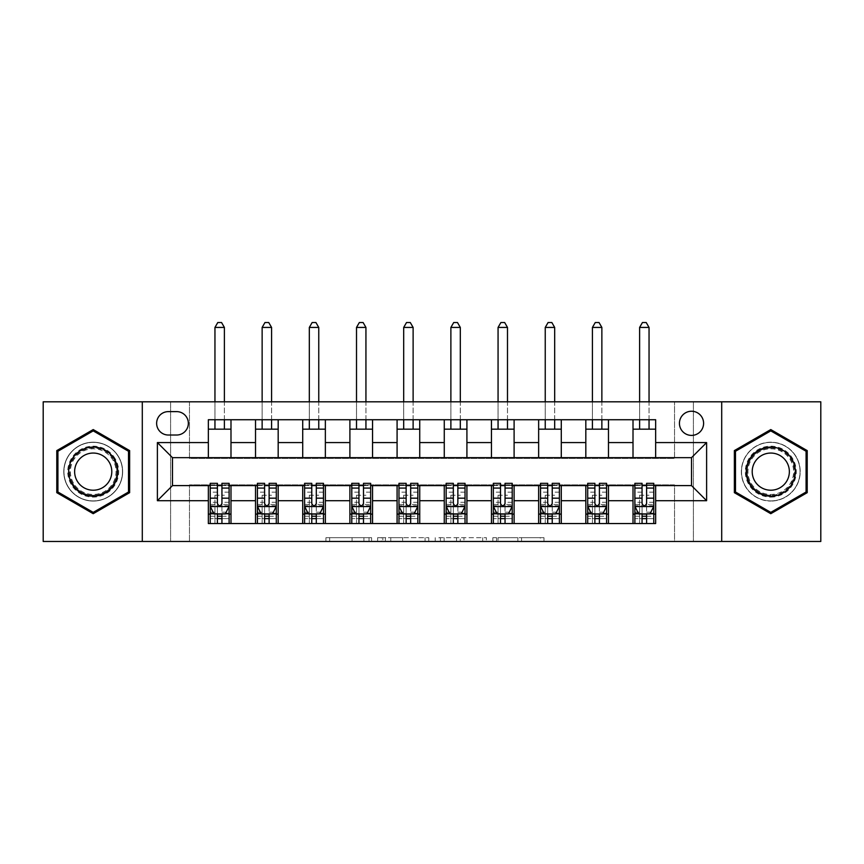 <?xml version="1.0" encoding="UTF-8"?>
<svg xmlns="http://www.w3.org/2000/svg" width="864" height="864" viewBox="0 0 864 864"><rect width="100%" height="100%" fill="white"/><g stroke="black" fill="none" stroke-linecap="round" stroke-linejoin="round"><path stroke-width="0.65" stroke-dasharray="4.32 3.24" d="M371.606 541.469L329.648 541.469L371.606 541.469L371.606 537.689L352.058 537.689L352.058 541.469L352.058 537.689L371.606 537.689L371.606 541.469L371.606 537.689L352.058 537.689L352.058 541.469L352.058 537.689L371.606 537.689L329.648 537.689L371.606 537.689M770.785 442.195A29.441 29.441 0 0 0 741.344 471.636A29.441 29.441 0 0 0 770.785 501.077A29.441 29.441 0 0 1 741.344 471.636A29.441 29.441 0 0 1 770.785 442.195A29.441 29.441 0 0 1 800.226 471.636A29.441 29.441 0 0 1 770.785 501.077A29.441 29.441 0 0 0 800.226 471.636A29.441 29.441 0 0 0 770.785 442.195M691.513 411.242A12.074 12.074 0 0 0 679.439 423.317A12.074 12.074 0 0 0 691.513 435.402A12.074 12.074 0 0 0 703.598 423.317A12.074 12.074 0 0 0 691.513 411.242M93.215 501.077A29.441 29.441 0 0 1 63.774 471.636A29.441 29.441 0 0 1 93.215 442.195A29.441 29.441 0 0 1 122.656 471.636A29.441 29.441 0 0 1 93.215 501.077A29.441 29.441 0 0 1 63.774 471.636A29.441 29.441 0 0 1 93.215 442.195A29.441 29.441 0 0 1 122.656 471.636A29.441 29.441 0 0 1 93.215 501.077M540.281 541.469L496.562 541.469L540.281 541.469L540.281 537.689L521.575 537.689L543.985 537.689L543.985 541.469L543.985 537.689L496.562 537.689L543.985 537.689L543.985 541.469L543.985 537.689L540.281 537.689L540.281 541.469M517.871 541.469L498.042 541.469L517.871 541.469L517.871 537.689L521.575 537.689L517.871 537.689L517.871 541.469L517.871 537.689L498.042 537.689L498.042 541.469L498.042 537.689L517.871 537.689L517.871 541.469M492.858 541.469L496.562 541.469L492.858 541.469L492.858 537.689L496.562 537.689L492.858 537.689L492.858 541.469M325.944 541.469L329.648 541.469L325.944 541.469L325.944 537.689L329.648 537.689L325.944 537.689L325.944 541.469M674.525 541.469L693.403 541.469L693.403 401.803L820.8 401.803L820.8 541.469L693.403 541.469L693.403 401.803L674.525 401.803L674.525 458.428L189.475 458.428L189.475 401.803L674.525 401.803L674.525 458.428L189.475 458.428L189.475 401.803L170.597 401.803L170.597 541.469L43.2 541.469L43.2 401.803L170.597 401.803L170.597 541.469L189.475 541.469L189.475 484.844L674.525 484.844L674.525 541.469L189.475 541.469L189.475 484.844L674.525 484.844L674.525 541.469M428.76 541.469L425.056 541.469L428.76 541.469L428.76 537.689L428.76 541.469M381.326 541.469L425.056 541.469L377.622 541.469L381.326 541.469L381.326 537.689L428.76 537.689L377.622 537.689L377.622 541.469L377.622 537.689L381.326 537.689L381.326 541.469M438.944 541.469L486.378 541.469L435.24 541.469L438.944 541.469L438.944 537.689L486.378 537.689L486.378 541.469L486.378 537.689L463.957 537.689L463.957 541.469M208.343 514.102L230.99 514.102L230.99 523.541L208.343 523.541L208.343 485.6M255.528 523.541L255.528 514.102L278.176 514.102L278.176 523.541L230.99 523.541M302.713 523.541L302.713 514.102L325.361 514.102L325.361 523.541L278.176 523.541M349.898 523.541L349.898 514.102L372.546 514.102L372.546 523.541L325.361 523.541M397.084 523.541L397.084 514.102L419.731 514.102L419.731 523.541L372.546 523.541M444.269 523.541L444.269 514.102L466.916 514.102L466.916 523.541L419.731 523.541M491.454 523.541L491.454 514.102L514.102 514.102L514.102 523.541L466.916 523.541M538.639 523.541L538.639 514.102L561.287 514.102L561.287 523.541L514.102 523.541M585.824 523.541L585.824 514.102L608.472 514.102L608.472 523.541L561.287 523.541M633.01 523.541L633.01 514.102L655.657 514.102L655.657 523.541L608.472 523.541M208.343 419.731L230.99 419.731L230.99 429.17L208.343 429.17L208.343 419.731M255.528 419.731L278.176 419.731L278.176 429.17L255.528 429.17L255.528 419.731L230.99 419.731M302.713 419.731L325.361 419.731L325.361 429.17L302.713 429.17L302.713 419.731L278.176 419.731M349.898 419.731L372.546 419.731L372.546 429.17L349.898 429.17L349.898 419.731L325.361 419.731M397.084 419.731L419.731 419.731L419.731 429.17L397.084 429.17L397.084 419.731L372.546 419.731M444.269 419.731L466.916 419.731L466.916 429.17L444.269 429.17L444.269 419.731L419.731 419.731M491.454 419.731L514.102 419.731L514.102 429.17L491.454 429.17L491.454 419.731L466.916 419.731M538.639 419.731L561.287 419.731L561.287 429.17L538.639 429.17L538.639 419.731L514.102 419.731M585.824 419.731L608.472 419.731L608.472 429.17L585.824 429.17L585.824 419.731L561.287 419.731M633.01 419.731L655.657 419.731L655.657 429.17L633.01 429.17L633.01 419.731L608.472 419.731M172.487 457.672L172.487 485.6L691.513 485.6L691.513 457.672L172.487 457.672M210.233 485.6L217.404 485.6M221.94 485.6L229.111 485.6M257.418 485.6L264.589 485.6M269.114 485.6L276.296 485.6M304.603 485.6L311.774 485.6M316.3 485.6L323.471 485.6M351.788 485.6L358.96 485.6M363.485 485.6L370.656 485.6M398.974 485.6L406.145 485.6M410.67 485.6L417.841 485.6M446.159 485.6L453.33 485.6M457.855 485.6L465.026 485.6M493.344 485.6L500.515 485.6M505.04 485.6L512.212 485.6M540.529 485.6L547.7 485.6M552.226 485.6L559.397 485.6M587.704 485.6L594.886 485.6M599.411 485.6L606.582 485.6M634.889 485.6L642.06 485.6M646.596 485.6L653.767 485.6M208.343 457.672L208.343 429.17M230.99 457.672L230.99 429.17M230.99 514.102L230.99 485.6M210.233 483.332L210.233 518.627L210.233 514.102L217.404 514.102M221.94 514.102L229.111 514.102L229.111 523.541L210.233 523.541L229.111 523.541M255.528 457.672L255.528 429.17M278.176 457.672L278.176 429.17M278.176 514.102L278.176 485.6M255.528 514.102L255.528 485.6M257.418 483.332L257.418 518.627L257.418 514.102L264.589 514.102M269.114 514.102L276.296 514.102L276.296 523.541L257.418 523.541L276.296 523.541M302.713 514.102L302.713 485.6M325.361 514.102L325.361 485.6M304.603 483.332L304.603 518.627L304.603 514.102L311.774 514.102M316.3 514.102L323.471 514.102L323.471 523.541L304.603 523.541L323.471 523.541M302.713 457.672L302.713 429.17M325.361 457.672L325.361 429.17M349.898 514.102L349.898 485.6M372.546 514.102L372.546 485.6M351.788 483.332L351.788 518.627L351.788 514.102L358.96 514.102M363.485 514.102L370.656 514.102L370.656 523.541L351.788 523.541L370.656 523.541M349.898 457.672L349.898 429.17M372.546 457.672L372.546 429.17M397.084 514.102L397.084 485.6M419.731 514.102L419.731 485.6M398.974 483.332L398.974 518.627L398.974 514.102L406.145 514.102M410.67 514.102L417.841 514.102L417.841 523.541L398.974 523.541L417.841 523.541M397.084 457.672L397.084 429.17M419.731 457.672L419.731 429.17M444.269 514.102L444.269 485.6M466.916 514.102L466.916 485.6M446.159 483.332L446.159 518.627L446.159 514.102L453.33 514.102M457.855 514.102L465.026 514.102L465.026 523.541L446.159 523.541L465.026 523.541M444.269 457.672L444.269 429.17M466.916 457.672L466.916 429.17M491.454 514.102L491.454 485.6M514.102 514.102L514.102 485.6M493.344 483.332L493.344 518.627L493.344 514.102L500.515 514.102M505.04 514.102L512.212 514.102L512.212 523.541L493.344 523.541L512.212 523.541M491.454 457.672L491.454 429.17M514.102 457.672L514.102 429.17M538.639 514.102L538.639 485.6M561.287 514.102L561.287 485.6M540.529 483.332L540.529 518.627L540.529 514.102L547.7 514.102M552.226 514.102L559.397 514.102L559.397 523.541L540.529 523.541L559.397 523.541M538.639 457.672L538.639 429.17M561.287 457.672L561.287 429.17M585.824 514.102L585.824 485.6M608.472 514.102L608.472 485.6M587.704 483.332L587.704 518.627L587.704 514.102L594.886 514.102M599.411 514.102L606.582 514.102L606.582 523.541L587.704 523.541L606.582 523.541M585.824 457.672L585.824 429.17M608.472 457.672L608.472 429.17M633.01 514.102L633.01 485.6M655.657 514.102L655.657 485.6M634.889 483.332L634.889 518.627L634.889 514.102L642.06 514.102M646.596 514.102L653.767 514.102L653.767 523.541L634.889 523.541L653.767 523.541M633.01 457.672L633.01 429.17M655.657 457.672L655.657 429.17M168.329 411.62A11.696 11.696 0 0 0 156.632 423.317A11.696 11.696 0 0 0 168.329 435.024L176.634 435.024A11.696 11.696 0 0 0 188.341 423.317A11.696 11.696 0 0 0 176.634 411.62L168.329 411.62M142.29 541.469L142.29 401.803M721.71 401.803L721.71 541.469M56.786 492.664L93.215 513.691L129.643 492.664L129.643 450.608L93.215 429.57L56.786 450.608L56.786 492.664M807.214 492.664L807.214 450.608L770.785 429.57L734.357 450.608L734.357 492.664L770.785 513.691L807.214 492.664M385.409 541.469L390.776 541.469L385.409 541.469L385.409 537.689L382.817 537.689L382.817 541.469L382.817 537.689L390.776 537.689L385.409 537.689L385.409 541.469M390.776 541.469L402.635 541.469L390.776 541.469L390.776 537.689L402.635 537.689L402.635 541.469L402.635 537.689L390.776 537.689L390.776 541.469M438.944 537.689L460.253 537.689L460.253 541.469L460.253 537.689L456.548 537.689L460.253 537.689L460.253 541.469L460.253 537.689L463.957 537.689M440.424 537.689L440.424 541.469L440.424 537.689M435.24 537.689L435.24 541.469L435.24 537.689M229.111 514.102L214.952 514.102L214.952 495.223L214.952 523.541L214.952 514.102L210.233 514.102L229.111 514.102L229.111 518.627L221.94 518.627L221.94 523.541M229.111 506.358L229.111 488.246L229.111 506.358L225.331 513.907L214.013 513.907L210.233 506.358L210.233 488.246L210.233 506.358M229.111 483.332L229.111 518.627L210.233 518.627L217.404 518.627L217.404 523.541M210.233 514.102L210.233 523.541M221.94 483.332L221.94 504.457L229.111 504.457M229.111 505.775L221.94 505.775L221.94 488.246L221.94 503.528C220.428 506.39 218.916 506.39 217.404 503.528L217.404 488.246L217.404 505.775L210.233 505.775M221.94 518.627L221.94 504.457M210.233 504.457L217.404 504.457L217.404 518.627M221.94 505.775L221.94 513.907M217.404 513.907L217.404 505.775M217.404 504.457L217.404 483.332M224.392 327.434L221.562 322.531L217.782 322.531L214.952 327.434L224.392 327.434L224.392 429.17M224.392 419.731L224.392 401.803M214.952 327.434L214.952 429.17M214.952 419.731L214.952 401.803M276.296 514.102L262.138 514.102L262.138 495.223L262.138 523.541L262.138 514.102L257.418 514.102L276.296 514.102L276.296 518.627L269.114 518.627L269.114 523.541M276.296 506.358L276.296 488.246L276.296 506.358L272.516 513.907L261.187 513.907L257.418 506.358L257.418 488.246L257.418 506.358M276.296 483.332L276.296 518.627L257.418 518.627L264.589 518.627L264.589 523.541M257.418 514.102L257.418 523.541M269.114 483.332L269.114 504.457L276.296 504.457M276.296 505.775L269.114 505.775L269.114 488.246L269.114 503.528C267.613 506.39 266.101 506.39 264.589 503.528L264.589 488.246L264.589 505.775L257.418 505.775M269.114 518.627L269.114 504.457M257.418 504.457L264.589 504.457L264.589 518.627M269.114 505.775L269.114 513.907M264.589 513.907L264.589 505.775M264.589 504.457L264.589 483.332M271.577 327.434L268.736 322.531L264.967 322.531L262.138 327.434L271.577 327.434L271.577 429.17M271.577 419.731L271.577 401.803M262.138 327.434L262.138 429.17M262.138 419.731L262.138 401.803M323.471 514.102L309.323 514.102L309.323 495.223L309.323 523.541L309.323 514.102L304.603 514.102L323.471 514.102L323.471 518.627L316.3 518.627L316.3 523.541M323.471 506.358L323.471 488.246L323.471 506.358L319.702 513.907L308.372 513.907L304.603 506.358L304.603 488.246L304.603 506.358M323.471 483.332L323.471 518.627L304.603 518.627L311.774 518.627L311.774 523.541M304.603 514.102L304.603 523.541M316.3 483.332L316.3 504.457L323.471 504.457M323.471 505.775L316.3 505.775L316.3 488.246L316.3 503.528C314.798 506.39 313.286 506.39 311.774 503.528L311.774 488.246L311.774 505.775L304.603 505.775M316.3 518.627L316.3 504.457M304.603 504.457L311.774 504.457L311.774 518.627M316.3 505.775L316.3 513.907M311.774 513.907L311.774 505.775M311.774 504.457L311.774 483.332M318.762 327.434L315.922 322.531L312.152 322.531L309.323 327.434L318.762 327.434L318.762 429.17M318.762 419.731L318.762 401.803M309.323 327.434L309.323 429.17M309.323 419.731L309.323 401.803M370.656 514.102L356.508 514.102L356.508 495.223L356.508 523.541L356.508 514.102L351.788 514.102L370.656 514.102L370.656 518.627L363.485 518.627L363.485 523.541M370.656 506.358L370.656 488.246L370.656 506.358L366.887 513.907L355.558 513.907L351.788 506.358L351.788 488.246L351.788 506.358M370.656 483.332L370.656 518.627L351.788 518.627L358.96 518.627L358.96 523.541M351.788 514.102L351.788 523.541M363.485 483.332L363.485 504.457L370.656 504.457M370.656 505.775L363.485 505.775L363.485 488.246L363.485 503.528C361.984 506.39 360.472 506.39 358.96 503.528L358.96 488.246L358.96 505.775L351.788 505.775M363.485 518.627L363.485 504.457M351.788 504.457L358.96 504.457L358.96 518.627M363.485 505.775L363.485 513.907M358.96 513.907L358.96 505.775M358.96 504.457L358.96 483.332M365.936 327.434L363.107 322.531L359.338 322.531L356.508 327.434L365.936 327.434L365.936 429.17M365.936 419.731L365.936 401.803M356.508 327.434L356.508 429.17M356.508 419.731L356.508 401.803M417.841 514.102L403.693 514.102L403.693 495.223L403.693 523.541L403.693 514.102L398.974 514.102L417.841 514.102L417.841 518.627L410.67 518.627L410.67 523.541M417.841 506.358L417.841 488.246L417.841 506.358L414.072 513.907L402.743 513.907L398.974 506.358L398.974 488.246L398.974 506.358M417.841 483.332L417.841 518.627L398.974 518.627L406.145 518.627L406.145 523.541M398.974 514.102L398.974 523.541M410.67 483.332L410.67 504.457L417.841 504.457M417.841 505.775L410.67 505.775L410.67 488.246L410.67 503.528C409.169 506.39 407.657 506.39 406.145 503.528L406.145 488.246L406.145 505.775L398.974 505.775M410.67 518.627L410.67 504.457M398.974 504.457L406.145 504.457L406.145 518.627M410.67 505.775L410.67 513.907M406.145 513.907L406.145 505.775M406.145 504.457L406.145 483.332M413.122 327.434L410.292 322.531L406.523 322.531L403.693 327.434L413.122 327.434L413.122 429.17M413.122 419.731L413.122 401.803M403.693 327.434L403.693 429.17M403.693 419.731L403.693 401.803M115.279 458.892A25.477 25.477 0 0 0 80.471 449.572A25.477 25.477 0 0 0 71.15 484.38A25.477 25.477 0 0 0 105.959 493.7A25.477 25.477 0 0 0 115.279 458.892M72.781 483.43A23.587 23.587 0 0 1 81.421 451.202A23.587 23.587 0 0 1 113.648 459.842A23.587 23.587 0 0 0 81.421 451.202A23.587 23.587 0 0 0 72.781 483.43A23.587 23.587 0 0 0 105.008 492.07A23.587 23.587 0 0 0 113.648 459.842A23.587 23.587 0 0 1 105.008 492.07A23.587 23.587 0 0 1 72.781 483.43A23.587 23.587 0 0 0 105.008 492.07A23.587 23.587 0 0 0 113.648 459.842M109.307 462.348A18.576 18.576 0 0 0 83.927 455.544A18.576 18.576 0 0 0 77.123 480.924A18.576 18.576 0 0 0 102.503 487.728A18.576 18.576 0 0 0 109.307 462.348M118.552 457.013A29.257 29.257 0 0 1 107.838 496.973A29.257 29.257 0 0 1 67.878 486.259A29.257 29.257 0 0 1 78.592 446.299A29.257 29.257 0 0 1 118.552 457.013A29.257 29.257 0 0 1 107.838 496.973A29.257 29.257 0 0 1 67.878 486.259A29.257 29.257 0 0 1 78.592 446.299A29.257 29.257 0 0 1 118.552 457.013M93.215 512.384L57.92 492.016L57.92 451.256L93.215 430.877L128.509 451.256L128.509 492.016L93.215 512.384M770.785 497.113A25.477 25.477 0 0 0 796.262 471.636A25.477 25.477 0 0 0 770.785 446.159A25.477 25.477 0 0 0 745.308 471.636A25.477 25.477 0 0 0 770.785 497.113M770.785 448.038A23.587 23.587 0 0 1 794.372 471.636A23.587 23.587 0 0 1 770.785 495.223A23.587 23.587 0 0 0 794.372 471.636A23.587 23.587 0 0 0 770.785 448.038A23.587 23.587 0 0 0 747.187 471.636A23.587 23.587 0 0 0 770.785 495.223A23.587 23.587 0 0 1 747.187 471.636A23.587 23.587 0 0 1 770.785 448.038A23.587 23.587 0 0 0 747.187 471.636A23.587 23.587 0 0 0 770.785 495.223M770.785 490.212A18.576 18.576 0 0 0 789.361 471.636A18.576 18.576 0 0 0 770.785 453.06A18.576 18.576 0 0 0 752.209 471.636A18.576 18.576 0 0 0 770.785 490.212M770.785 500.893A29.257 29.257 0 0 1 741.528 471.636A29.257 29.257 0 0 1 770.785 442.379A29.257 29.257 0 0 1 800.042 471.636A29.257 29.257 0 0 1 770.785 500.893A29.257 29.257 0 0 1 741.528 471.636A29.257 29.257 0 0 1 770.785 442.379A29.257 29.257 0 0 1 800.042 471.636A29.257 29.257 0 0 1 770.785 500.893M735.491 451.256L770.785 430.877L806.08 451.256L806.08 492.016L770.785 512.384L735.491 492.016L735.491 451.256M465.026 514.102L450.878 514.102L450.878 495.223L450.878 523.541L450.878 514.102L446.159 514.102L465.026 514.102L465.026 518.627L457.855 518.627L457.855 523.541M465.026 506.358L465.026 488.246L465.026 506.358L461.257 513.907L449.928 513.907L446.159 506.358L446.159 488.246L446.159 506.358M465.026 483.332L465.026 518.627L446.159 518.627L453.33 518.627L453.33 523.541M446.159 514.102L446.159 523.541M457.855 483.332L457.855 504.457L465.026 504.457M465.026 505.775L457.855 505.775L457.855 488.246L457.855 503.528C456.354 506.39 454.842 506.39 453.33 503.528L453.33 488.246L453.33 505.775L446.159 505.775M457.855 518.627L457.855 504.457M446.159 504.457L453.33 504.457L453.33 518.627M457.855 505.775L457.855 513.907M453.33 513.907L453.33 505.775M453.33 504.457L453.33 483.332M460.307 327.434L457.477 322.531L453.708 322.531L450.878 327.434L460.307 327.434L460.307 429.17M460.307 419.731L460.307 401.803M450.878 327.434L450.878 429.17M450.878 419.731L450.878 401.803M512.212 514.102L498.064 514.102L498.064 495.223L498.064 523.541L498.064 514.102L493.344 514.102L512.212 514.102L512.212 518.627L505.04 518.627L505.04 523.541M512.212 506.358L512.212 488.246L512.212 506.358L508.442 513.907L497.113 513.907L493.344 506.358L493.344 488.246L493.344 506.358M512.212 483.332L512.212 518.627L493.344 518.627L500.515 518.627L500.515 523.541M493.344 514.102L493.344 523.541M505.04 483.332L505.04 504.457L512.212 504.457M512.212 505.775L505.04 505.775L505.04 488.246L505.04 503.528C503.539 506.39 502.027 506.39 500.515 503.528L500.515 488.246L500.515 505.775L493.344 505.775M505.04 518.627L505.04 504.457M493.344 504.457L500.515 504.457L500.515 518.627M505.04 505.775L505.04 513.907M500.515 513.907L500.515 505.775M500.515 504.457L500.515 483.332M507.492 327.434L504.662 322.531L500.893 322.531L498.064 327.434L507.492 327.434L507.492 429.17M507.492 419.731L507.492 401.803M498.064 327.434L498.064 429.17M498.064 419.731L498.064 401.803M559.397 514.102L545.238 514.102L545.238 495.223L545.238 523.541L545.238 514.102L540.529 514.102L559.397 514.102L559.397 518.627L552.226 518.627L552.226 523.541M559.397 506.358L559.397 488.246L559.397 506.358L555.628 513.907L544.298 513.907L540.529 506.358L540.529 488.246L540.529 506.358M559.397 483.332L559.397 518.627L540.529 518.627L547.7 518.627L547.7 523.541M540.529 514.102L540.529 523.541M552.226 483.332L552.226 504.457L559.397 504.457M559.397 505.775L552.226 505.775L552.226 488.246L552.226 503.528C550.724 506.39 549.212 506.39 547.7 503.528L547.7 488.246L547.7 505.775L540.529 505.775M552.226 518.627L552.226 504.457M540.529 504.457L547.7 504.457L547.7 518.627M552.226 505.775L552.226 513.907M547.7 513.907L547.7 505.775M547.7 504.457L547.7 483.332M554.677 327.434L551.848 322.531L548.078 322.531L545.238 327.434L554.677 327.434L554.677 429.17M554.677 419.731L554.677 401.803M545.238 327.434L545.238 429.17M545.238 419.731L545.238 401.803M606.582 514.102L592.423 514.102L592.423 495.223L592.423 523.541L592.423 514.102L587.704 514.102L606.582 514.102L606.582 518.627L599.411 518.627L599.411 523.541M606.582 506.358L606.582 488.246L606.582 506.358L602.813 513.907L591.484 513.907L587.704 506.358L587.704 488.246L587.704 506.358M606.582 483.332L606.582 518.627L587.704 518.627L594.886 518.627L594.886 523.541M587.704 514.102L587.704 523.541M599.411 483.332L599.411 504.457L606.582 504.457M606.582 505.775L599.411 505.775L599.411 488.246L599.411 503.528C597.899 506.39 596.398 506.39 594.886 503.528L594.886 488.246L594.886 505.775L587.704 505.775M599.411 518.627L599.411 504.457M587.704 504.457L594.886 504.457L594.886 518.627M599.411 505.775L599.411 513.907M594.886 513.907L594.886 505.775M594.886 504.457L594.886 483.332M601.862 327.434L599.033 322.531L595.264 322.531L592.423 327.434L601.862 327.434L601.862 429.17M601.862 419.731L601.862 401.803M592.423 327.434L592.423 429.17M592.423 419.731L592.423 401.803M653.767 514.102L639.608 514.102L639.608 495.223L639.608 523.541L639.608 514.102L634.889 514.102L653.767 514.102L653.767 518.627L646.596 518.627L646.596 523.541M653.767 506.358L653.767 488.246L653.767 506.358L649.987 513.907L638.669 513.907L634.889 506.358L634.889 488.246L634.889 506.358M653.767 483.332L653.767 518.627L634.889 518.627L642.06 518.627L642.06 523.541M634.889 514.102L634.889 523.541M646.596 483.332L646.596 504.457L653.767 504.457M653.767 505.775L646.596 505.775L646.596 488.246L646.596 503.528C645.084 506.39 643.583 506.39 642.06 503.528L642.06 488.246L642.06 505.775L634.889 505.775M646.596 518.627L646.596 504.457M634.889 504.457L642.06 504.457L642.06 518.627M646.596 505.775L646.596 513.907M642.06 513.907L642.06 505.775M642.06 504.457L642.06 483.332M649.048 327.434L646.218 322.531L642.438 322.531L639.608 327.434L649.048 327.434L649.048 429.17M649.048 419.731L649.048 401.803M639.608 327.434L639.608 429.17M639.608 419.731L639.608 401.803M369.014 537.689L369.014 541.469L369.014 537.689M363.917 537.689L363.917 541.469L363.917 537.689M329.648 537.689L329.648 541.469L329.648 537.689M425.056 537.689L425.056 541.469L425.056 537.689M482.674 537.689L482.674 541.469L482.674 537.689M456.548 537.689L456.548 541.469L456.548 537.689M444.139 537.689L444.139 541.469L444.139 537.689M521.575 537.689L521.575 541.469L521.575 537.689M496.562 537.689L496.562 541.469L496.562 537.689M229.014 506.552L210.33 506.552M229.111 492.167L221.94 492.167M221.94 512.147L229.111 512.147M210.233 512.147L217.404 512.147M225.558 513.464L221.94 513.464M217.404 513.464L213.786 513.464M217.404 492.167L210.233 492.167M229.111 502.286L221.94 502.286M217.404 502.286L210.233 502.286M210.233 516.229L217.404 516.229M221.94 516.229L229.111 516.229M214.952 495.223L224.392 495.223L214.952 495.223M276.199 506.552L257.515 506.552M276.296 492.167L269.114 492.167M269.114 512.147L276.296 512.147M257.418 512.147L264.589 512.147M272.743 513.464L269.114 513.464M264.589 513.464L260.96 513.464M264.589 492.167L257.418 492.167M276.296 502.286L269.114 502.286M264.589 502.286L257.418 502.286M257.418 516.229L264.589 516.229M269.114 516.229L276.296 516.229M262.138 495.223L271.577 495.223L262.138 495.223M323.384 506.552L304.7 506.552M323.471 492.167L316.3 492.167M316.3 512.147L323.471 512.147M304.603 512.147L311.774 512.147M319.928 513.464L316.3 513.464M311.774 513.464L308.146 513.464M311.774 492.167L304.603 492.167M323.471 502.286L316.3 502.286M311.774 502.286L304.603 502.286M304.603 516.229L311.774 516.229M316.3 516.229L323.471 516.229M309.323 495.223L318.762 495.223L309.323 495.223M370.57 506.552L351.886 506.552M370.656 492.167L363.485 492.167M363.485 512.147L370.656 512.147M351.788 512.147L358.96 512.147M367.114 513.464L363.485 513.464M358.96 513.464L355.331 513.464M358.96 492.167L351.788 492.167M370.656 502.286L363.485 502.286M358.96 502.286L351.788 502.286M351.788 516.229L358.96 516.229M363.485 516.229L370.656 516.229M356.508 495.223L365.936 495.223L356.508 495.223M417.755 506.552L399.06 506.552M417.841 492.167L410.67 492.167M410.67 512.147L417.841 512.147M398.974 512.147L406.145 512.147M414.299 513.464L410.67 513.464M406.145 513.464L402.516 513.464M406.145 492.167L398.974 492.167M417.841 502.286L410.67 502.286M406.145 502.286L398.974 502.286M398.974 516.229L406.145 516.229M410.67 516.229L417.841 516.229M403.693 495.223L413.122 495.223L403.693 495.223M73.451 483.041A22.82 22.82 0 0 1 81.81 451.872A22.82 22.82 0 0 1 112.979 460.22A22.82 22.82 0 0 1 104.62 491.4A22.82 22.82 0 0 1 73.451 483.041M770.785 448.816A22.82 22.82 0 0 1 793.606 471.636A22.82 22.82 0 0 1 770.785 494.456A22.82 22.82 0 0 1 747.965 471.636A22.82 22.82 0 0 1 770.785 448.816M464.94 506.552L446.245 506.552M465.026 492.167L457.855 492.167M457.855 512.147L465.026 512.147M446.159 512.147L453.33 512.147M461.484 513.464L457.855 513.464M453.33 513.464L449.701 513.464M453.33 492.167L446.159 492.167M465.026 502.286L457.855 502.286M453.33 502.286L446.159 502.286M446.159 516.229L453.33 516.229M457.855 516.229L465.026 516.229M450.878 495.223L460.307 495.223L450.878 495.223M512.114 506.552L493.43 506.552M512.212 492.167L505.04 492.167M505.04 512.147L512.212 512.147M493.344 512.147L500.515 512.147M508.669 513.464L505.04 513.464M500.515 513.464L496.886 513.464M500.515 492.167L493.344 492.167M512.212 502.286L505.04 502.286M500.515 502.286L493.344 502.286M493.344 516.229L500.515 516.229M505.04 516.229L512.212 516.229M498.064 495.223L507.492 495.223L498.064 495.223M559.3 506.552L540.616 506.552M559.397 492.167L552.226 492.167M552.226 512.147L559.397 512.147M540.529 512.147L547.7 512.147M555.854 513.464L552.226 513.464M547.7 513.464L544.072 513.464M547.7 492.167L540.529 492.167M559.397 502.286L552.226 502.286M547.7 502.286L540.529 502.286M540.529 516.229L547.7 516.229M552.226 516.229L559.397 516.229M545.238 495.223L554.677 495.223L545.238 495.223M606.485 506.552L587.801 506.552M606.582 492.167L599.411 492.167M599.411 512.147L606.582 512.147M587.704 512.147L594.886 512.147M603.04 513.464L599.411 513.464M594.886 513.464L591.257 513.464M594.886 492.167L587.704 492.167M606.582 502.286L599.411 502.286M594.886 502.286L587.704 502.286M587.704 516.229L594.886 516.229M599.411 516.229L606.582 516.229M592.423 495.223L601.862 495.223L592.423 495.223M653.67 506.552L634.986 506.552M653.767 492.167L646.596 492.167M646.596 512.147L653.767 512.147M634.889 512.147L642.06 512.147M650.214 513.464L646.596 513.464M642.06 513.464L638.442 513.464M642.06 492.167L634.889 492.167M653.767 502.286L646.596 502.286M642.06 502.286L634.889 502.286M634.889 516.229L642.06 516.229M646.596 516.229L653.767 516.229M639.608 495.223L649.048 495.223L639.608 495.223M229.111 488.246L221.94 488.246M217.404 488.246L210.233 488.246M276.296 488.246L269.114 488.246M264.589 488.246L257.418 488.246M323.471 488.246L316.3 488.246M311.774 488.246L304.603 488.246M370.656 488.246L363.485 488.246M358.96 488.246L351.788 488.246M417.841 488.246L410.67 488.246M406.145 488.246L398.974 488.246M465.026 488.246L457.855 488.246M453.33 488.246L446.159 488.246M512.212 488.246L505.04 488.246M500.515 488.246L493.344 488.246M559.397 488.246L552.226 488.246M547.7 488.246L540.529 488.246M606.582 488.246L599.411 488.246M594.886 488.246L587.704 488.246M653.767 488.246L646.596 488.246M642.06 488.246L634.889 488.246"/><path stroke-width="1.3" d="M691.513 411.242A12.074 12.074 0 0 0 679.439 423.317A12.074 12.074 0 0 0 691.513 435.402A12.074 12.074 0 0 0 703.598 423.317A12.074 12.074 0 0 0 691.513 411.242M721.71 541.469L820.8 541.469L820.8 401.803L721.71 401.803L721.71 541.469L142.29 541.469L142.29 401.803L43.2 401.803L43.2 541.469L142.29 541.469M168.329 435.024L176.634 435.024A11.696 11.696 0 0 0 188.341 423.317A11.696 11.696 0 0 0 176.634 411.62L168.329 411.62A11.696 11.696 0 0 0 156.632 423.317A11.696 11.696 0 0 0 168.329 435.024M721.71 401.803L142.29 401.803M208.343 500.699L157.388 500.699L157.388 442.573L208.343 442.573L208.343 457.672L172.487 457.672L172.487 485.6L208.343 485.6L208.343 523.541L655.657 523.541L655.657 485.6L691.513 485.6L691.513 457.672L655.657 457.672L655.657 442.573L706.612 442.573L706.612 500.699L655.657 500.699M655.657 442.573L655.657 419.731L208.343 419.731L208.343 442.573M633.01 419.731L633.01 457.672L655.657 457.672M633.01 457.672L208.343 457.672M208.343 485.6L210.233 485.6M217.404 485.6L221.94 485.6M229.111 485.6L230.99 485.6L230.99 523.541M257.418 485.6L230.99 485.6M264.589 485.6L269.114 485.6M276.296 485.6L278.176 485.6L278.176 523.541M304.603 485.6L278.176 485.6M311.774 485.6L316.3 485.6M323.471 485.6L325.361 485.6L325.361 523.541M351.788 485.6L325.361 485.6M358.96 485.6L363.485 485.6M370.656 485.6L372.546 485.6L372.546 523.541M398.974 485.6L372.546 485.6M406.145 485.6L410.67 485.6M417.841 485.6L419.731 485.6L419.731 523.541M446.159 485.6L419.731 485.6M453.33 485.6L457.855 485.6M465.026 485.6L466.916 485.6L466.916 523.541M493.344 485.6L466.916 485.6M500.515 485.6L505.04 485.6M512.212 485.6L514.102 485.6L514.102 523.541M540.529 485.6L514.102 485.6M547.7 485.6L552.226 485.6M559.397 485.6L561.287 485.6L561.287 523.541M587.704 485.6L561.287 485.6M594.886 485.6L599.411 485.6M606.582 485.6L608.472 485.6L608.472 523.541M634.889 485.6L608.472 485.6M642.06 485.6L646.596 485.6M653.767 485.6L655.657 485.6M230.99 419.731L230.99 457.672M208.343 429.17L230.99 429.17M208.343 514.102L210.233 514.102M217.404 514.102L221.94 514.102M229.111 514.102L230.99 514.102M255.528 485.6L255.528 523.541M255.528 419.731L255.528 457.672M278.176 419.731L278.176 457.672M255.528 429.17L278.176 429.17M255.528 514.102L257.418 514.102M264.589 514.102L269.114 514.102M276.296 514.102L278.176 514.102M302.713 485.6L302.713 523.541M302.713 514.102L304.603 514.102M311.774 514.102L316.3 514.102M323.471 514.102L325.361 514.102M302.713 419.731L302.713 457.672M325.361 419.731L325.361 457.672M302.713 429.17L325.361 429.17M349.898 485.6L349.898 523.541M349.898 514.102L351.788 514.102M358.96 514.102L363.485 514.102M370.656 514.102L372.546 514.102M349.898 419.731L349.898 457.672M372.546 419.731L372.546 457.672M349.898 429.17L372.546 429.17M397.084 485.6L397.084 523.541M397.084 514.102L398.974 514.102M406.145 514.102L410.67 514.102M417.841 514.102L419.731 514.102M397.084 419.731L397.084 457.672M419.731 419.731L419.731 457.672M397.084 429.17L419.731 429.17M444.269 485.6L444.269 523.541M444.269 514.102L446.159 514.102M453.33 514.102L457.855 514.102M465.026 514.102L466.916 514.102M444.269 419.731L444.269 457.672M466.916 419.731L466.916 457.672M444.269 429.17L466.916 429.17M491.454 485.6L491.454 523.541M491.454 514.102L493.344 514.102M500.515 514.102L505.04 514.102M512.212 514.102L514.102 514.102M491.454 419.731L491.454 457.672M514.102 419.731L514.102 457.672M491.454 429.17L514.102 429.17M538.639 485.6L538.639 523.541M538.639 514.102L540.529 514.102M547.7 514.102L552.226 514.102M559.397 514.102L561.287 514.102M538.639 419.731L538.639 457.672M561.287 419.731L561.287 457.672M538.639 429.17L561.287 429.17M585.824 485.6L585.824 523.541M585.824 514.102L587.704 514.102M594.886 514.102L599.411 514.102M606.582 514.102L608.472 514.102M585.824 419.731L585.824 457.672M608.472 419.731L608.472 457.672M585.824 429.17L608.472 429.17M633.01 485.6L633.01 523.541M633.01 514.102L634.889 514.102M642.06 514.102L646.596 514.102M653.767 514.102L655.657 514.102M633.01 429.17L655.657 429.17M172.487 457.672L157.388 442.573M172.487 485.6L157.388 500.699M706.612 442.573L691.513 457.672M706.612 500.699L691.513 485.6M93.215 513.691L129.643 492.664L129.643 450.608L93.215 429.57L56.786 450.608L56.786 492.664L93.215 513.691M807.214 450.608L770.785 429.57L734.357 450.608L734.357 492.664L770.785 513.691L807.214 492.664L807.214 450.608M217.404 518.627L221.94 518.627M210.233 488.074L217.404 488.074L217.404 483.332L210.233 483.332L210.233 506.358L214.013 513.907L225.331 513.907L229.111 506.358L229.111 483.332L221.94 483.332L221.94 488.074L229.111 488.074M229.111 506.358L229.111 523.541M210.233 506.358L210.233 523.541M221.94 513.907L221.94 523.541M217.404 523.541L217.404 513.907M217.404 488.074L217.404 503.528C218.916 506.444 220.428 506.444 221.94 503.528L221.94 488.074M224.392 429.17L224.392 419.731M224.392 401.803L224.392 327.434L214.952 327.434L214.952 401.803M214.952 429.17L214.952 419.731M214.952 327.434L217.782 322.531L221.562 322.531L224.392 327.434M264.589 518.627L269.114 518.627M257.418 488.074L264.589 488.074L264.589 483.332L257.418 483.332L257.418 506.358L261.187 513.907L272.516 513.907L276.296 506.358L276.296 483.332L269.114 483.332L269.114 488.074L276.296 488.074M276.296 506.358L276.296 523.541M257.418 506.358L257.418 523.541M269.114 513.907L269.114 523.541M264.589 523.541L264.589 513.907M264.589 488.074L264.589 503.528C266.101 506.444 267.602 506.444 269.114 503.528L269.114 488.074M271.577 429.17L271.577 419.731M271.577 401.803L271.577 327.434L262.138 327.434L262.138 401.803M262.138 429.17L262.138 419.731M262.138 327.434L264.967 322.531L268.736 322.531L271.577 327.434M311.774 518.627L316.3 518.627M304.603 488.074L311.774 488.074L311.774 483.332L304.603 483.332L304.603 506.358L308.372 513.907L319.702 513.907L323.471 506.358L323.471 483.332L316.3 483.332L316.3 488.074L323.471 488.074M323.471 506.358L323.471 523.541M304.603 506.358L304.603 523.541M316.3 513.907L316.3 523.541M311.774 523.541L311.774 513.907M311.774 488.074L311.774 503.528C313.286 506.444 314.788 506.444 316.3 503.528L316.3 488.074M318.762 429.17L318.762 419.731M318.762 401.803L318.762 327.434L309.323 327.434L309.323 401.803M309.323 429.17L309.323 419.731M309.323 327.434L312.152 322.531L315.922 322.531L318.762 327.434M358.96 518.627L363.485 518.627M351.788 488.074L358.96 488.074L358.96 483.332L351.788 483.332L351.788 506.358L355.558 513.907L366.887 513.907L370.656 506.358L370.656 483.332L363.485 483.332L363.485 488.074L370.656 488.074M370.656 506.358L370.656 523.541M351.788 506.358L351.788 523.541M363.485 513.907L363.485 523.541M358.96 523.541L358.96 513.907M358.96 488.074L358.96 503.528C360.472 506.444 361.973 506.444 363.485 503.528L363.485 488.074M365.936 429.17L365.936 419.731M365.936 401.803L365.936 327.434L356.508 327.434L356.508 401.803M356.508 429.17L356.508 419.731M356.508 327.434L359.338 322.531L363.107 322.531L365.936 327.434M406.145 518.627L410.67 518.627M398.974 488.074L406.145 488.074L406.145 483.332L398.974 483.332L398.974 506.358L402.743 513.907L414.072 513.907L417.841 506.358L417.841 483.332L410.67 483.332L410.67 488.074L417.841 488.074M417.841 506.358L417.841 523.541M398.974 506.358L398.974 523.541M410.67 513.907L410.67 523.541M406.145 523.541L406.145 513.907M406.145 488.074L406.145 503.528C407.646 506.444 409.158 506.444 410.67 503.528L410.67 488.074M413.122 429.17L413.122 419.731M413.122 401.803L413.122 327.434L403.693 327.434L403.693 401.803M403.693 429.17L403.693 419.731M403.693 327.434L406.523 322.531L410.292 322.531L413.122 327.434M114.469 459.367A24.538 24.538 0 0 0 80.946 450.382A24.538 24.538 0 0 0 71.971 483.905A24.538 24.538 0 0 0 105.484 492.88A24.538 24.538 0 0 0 114.469 459.367M109.307 462.348A18.576 18.576 0 0 0 83.927 455.544A18.576 18.576 0 0 0 77.123 480.924A18.576 18.576 0 0 0 102.503 487.728A18.576 18.576 0 0 0 109.307 462.348M93.215 512.384L57.92 492.016L57.92 451.256L93.215 430.877L128.509 451.256L128.509 492.016L93.215 512.384M770.785 496.174A24.538 24.538 0 0 0 795.323 471.636A24.538 24.538 0 0 0 770.785 447.098A24.538 24.538 0 0 0 746.248 471.636A24.538 24.538 0 0 0 770.785 496.174M770.785 490.212A18.576 18.576 0 0 0 789.361 471.636A18.576 18.576 0 0 0 770.785 453.06A18.576 18.576 0 0 0 752.209 471.636A18.576 18.576 0 0 0 770.785 490.212M735.491 451.256L770.785 430.877L806.08 451.256L806.08 492.016L770.785 512.384L735.491 492.016L735.491 451.256M453.33 518.627L457.855 518.627M446.159 488.074L453.33 488.074L453.33 483.332L446.159 483.332L446.159 506.358L449.928 513.907L461.257 513.907L465.026 506.358L465.026 483.332L457.855 483.332L457.855 488.074L465.026 488.074M465.026 506.358L465.026 523.541M446.159 506.358L446.159 523.541M457.855 513.907L457.855 523.541M453.33 523.541L453.33 513.907M453.33 488.074L453.33 503.528C454.831 506.444 456.343 506.444 457.855 503.528L457.855 488.074M460.307 429.17L460.307 419.731M460.307 401.803L460.307 327.434L450.878 327.434L450.878 401.803M450.878 429.17L450.878 419.731M450.878 327.434L453.708 322.531L457.477 322.531L460.307 327.434M500.515 518.627L505.04 518.627M493.344 488.074L500.515 488.074L500.515 483.332L493.344 483.332L493.344 506.358L497.113 513.907L508.442 513.907L512.212 506.358L512.212 483.332L505.04 483.332L505.04 488.074L512.212 488.074M512.212 506.358L512.212 523.541M493.344 506.358L493.344 523.541M505.04 513.907L505.04 523.541M500.515 523.541L500.515 513.907M500.515 488.074L500.515 503.528C502.016 506.444 503.528 506.444 505.04 503.528L505.04 488.074M507.492 429.17L507.492 419.731M507.492 401.803L507.492 327.434L498.064 327.434L498.064 401.803M498.064 429.17L498.064 419.731M498.064 327.434L500.893 322.531L504.662 322.531L507.492 327.434M547.7 518.627L552.226 518.627M540.529 488.074L547.7 488.074L547.7 483.332L540.529 483.332L540.529 506.358L544.298 513.907L555.628 513.907L559.397 506.358L559.397 483.332L552.226 483.332L552.226 488.074L559.397 488.074M559.397 506.358L559.397 523.541M540.529 506.358L540.529 523.541M552.226 513.907L552.226 523.541M547.7 523.541L547.7 513.907M547.7 488.074L547.7 503.528C549.202 506.444 550.714 506.444 552.226 503.528L552.226 488.074M554.677 429.17L554.677 419.731M554.677 401.803L554.677 327.434L545.238 327.434L545.238 401.803M545.238 429.17L545.238 419.731M545.238 327.434L548.078 322.531L551.848 322.531L554.677 327.434M594.886 518.627L599.411 518.627M587.704 488.074L594.886 488.074L594.886 483.332L587.704 483.332L587.704 506.358L591.484 513.907L602.813 513.907L606.582 506.358L606.582 483.332L599.411 483.332L599.411 488.074L606.582 488.074M606.582 506.358L606.582 523.541M587.704 506.358L587.704 523.541M599.411 513.907L599.411 523.541M594.886 523.541L594.886 513.907M594.886 488.074L594.886 503.528C596.387 506.444 597.899 506.444 599.411 503.528L599.411 488.074M601.862 429.17L601.862 419.731M601.862 401.803L601.862 327.434L592.423 327.434L592.423 401.803M592.423 429.17L592.423 419.731M592.423 327.434L595.264 322.531L599.033 322.531L601.862 327.434M642.06 518.627L646.596 518.627M634.889 488.074L642.06 488.074L642.06 483.332L634.889 483.332L634.889 506.358L638.669 513.907L649.987 513.907L653.767 506.358L653.767 483.332L646.596 483.332L646.596 488.074L653.767 488.074M653.767 506.358L653.767 523.541M634.889 506.358L634.889 523.541M646.596 513.907L646.596 523.541M642.06 523.541L642.06 513.907M642.06 488.074L642.06 503.528C643.572 506.444 645.084 506.444 646.596 503.528L646.596 488.074M649.048 429.17L649.048 419.731M649.048 401.803L649.048 327.434L639.608 327.434L639.608 401.803M639.608 429.17L639.608 419.731M639.608 327.434L642.438 322.531L646.218 322.531L649.048 327.434M255.528 500.699L230.99 500.699M255.528 442.573L230.99 442.573M302.713 442.573L278.176 442.573M302.713 500.699L278.176 500.699M349.898 442.573L325.361 442.573M349.898 500.699L325.361 500.699M397.084 442.573L372.546 442.573M397.084 500.699L372.546 500.699M444.269 442.573L419.731 442.573M444.269 500.699L419.731 500.699M491.454 442.573L466.916 442.573M491.454 500.699L466.916 500.699M538.639 442.573L514.102 442.573M538.639 500.699L514.102 500.699M585.824 442.573L561.287 442.573M585.824 500.699L561.287 500.699M633.01 442.573L608.472 442.573M633.01 500.699L608.472 500.699M210.33 506.552L229.014 506.552M229.111 513.464L225.558 513.464M213.786 513.464L210.233 513.464M221.94 498.182L229.111 498.182M210.233 498.182L217.404 498.182M217.404 516.229L221.94 516.229M257.515 506.552L276.199 506.552M276.296 513.464L272.743 513.464M260.96 513.464L257.418 513.464M269.114 498.182L276.296 498.182M257.418 498.182L264.589 498.182M264.589 516.229L269.114 516.229M304.7 506.552L323.384 506.552M323.471 513.464L319.928 513.464M308.146 513.464L304.603 513.464M316.3 498.182L323.471 498.182M304.603 498.182L311.774 498.182M311.774 516.229L316.3 516.229M351.886 506.552L370.57 506.552M370.656 513.464L367.114 513.464M355.331 513.464L351.788 513.464M363.485 498.182L370.656 498.182M351.788 498.182L358.96 498.182M358.96 516.229L363.485 516.229M399.06 506.552L417.755 506.552M417.841 513.464L414.299 513.464M402.516 513.464L398.974 513.464M410.67 498.182L417.841 498.182M398.974 498.182L406.145 498.182M406.145 516.229L410.67 516.229M446.245 506.552L464.94 506.552M465.026 513.464L461.484 513.464M449.701 513.464L446.159 513.464M457.855 498.182L465.026 498.182M446.159 498.182L453.33 498.182M453.33 516.229L457.855 516.229M493.43 506.552L512.114 506.552M512.212 513.464L508.669 513.464M496.886 513.464L493.344 513.464M505.04 498.182L512.212 498.182M493.344 498.182L500.515 498.182M500.515 516.229L505.04 516.229M540.616 506.552L559.3 506.552M559.397 513.464L555.854 513.464M544.072 513.464L540.529 513.464M552.226 498.182L559.397 498.182M540.529 498.182L547.7 498.182M547.7 516.229L552.226 516.229M587.801 506.552L606.485 506.552M606.582 513.464L603.04 513.464M591.257 513.464L587.704 513.464M599.411 498.182L606.582 498.182M587.704 498.182L594.886 498.182M594.886 516.229L599.411 516.229M634.986 506.552L653.67 506.552M653.767 513.464L650.214 513.464M638.442 513.464L634.889 513.464M646.596 498.182L653.767 498.182M634.889 498.182L642.06 498.182M642.06 516.229L646.596 516.229"/></g></svg>
